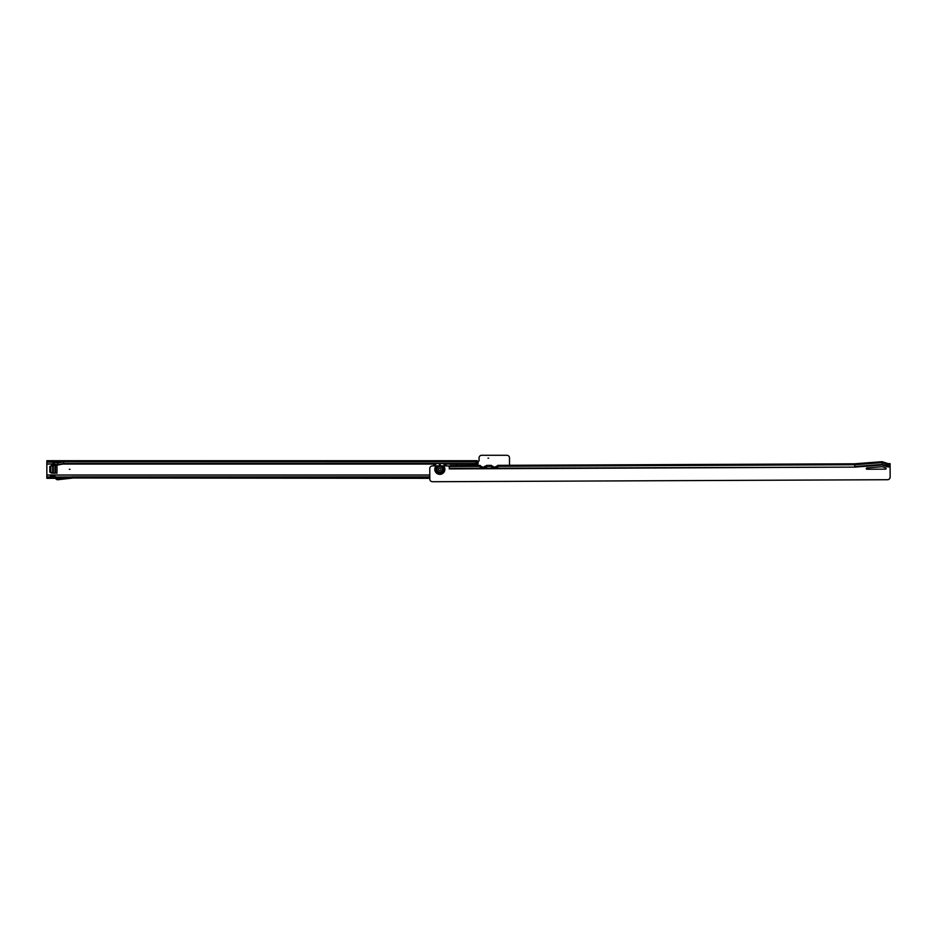 <?xml version="1.0" encoding="UTF-8"?>
<svg xmlns="http://www.w3.org/2000/svg" width="937" height="937" viewBox="0 0 937 937"><rect width="100%" height="100%" fill="white"/><g stroke="black" fill="none" stroke-linecap="round" stroke-linejoin="round"><path stroke-width="1.41" d="M69.35 469.308L70.017 469.308L69.35 469.308M488.001 458.158L488.657 458.158L488.001 458.158M458.099 465.525A2.647 2.647 0 0 0 456.319 465.537M429.802 478.315L73.32 477.987L57.848 479.732A1.991 1.991 0 0 1 56.384 479.287L53.62 477.003A0.996 0.996 0 0 0 52.519 476.898L49.825 478.315L49.146 478.315L49.146 476.992L46.85 476.992L46.85 460.711L51.148 460.711L51.148 462.035L49.497 462.035L49.497 460.711M500.264 481.419L507.526 481.419A2.647 2.647 0 0 0 507.948 481.395M509.505 465.302L509.505 457.924A2.647 2.647 0 0 0 506.858 455.277L481.712 455.277A2.647 2.647 0 0 0 479.065 457.924L479.065 460.512A0.996 0.996 0 0 1 478.081 461.496L478.081 464.049L444.946 464.038M56.981 465.466L51.617 465.466L49.825 466.509L49.825 472.119L51.617 473.15L56.981 473.15L56.981 465.466M52.765 462.339L53.28 461.59L53.948 462.89L51.148 462.035M478.069 462.082L476.956 462.152L477.202 460.711L478.069 462.082L477.074 462.035L477.074 460.711L51.148 460.711L52.191 462.234L50.903 461.988L51.148 460.711L49.052 460.711L49.052 462.035L46.85 462.035M53.948 462.89L55.236 464.682L57.438 465.103L57.438 461.929L49.052 460.711M477.074 460.711L63.728 460.711L63.728 463.885L475.118 463.464A2.647 2.553 0 0 0 476.933 461.836L63.728 461.836L57.438 463.054L53.28 461.59M58.867 478.303L57.274 478.303M55.178 478.303L49.837 478.303M49.146 476.992L46.85 476.863M55.67 476.992L57.227 478.268A0.668 0.668 0 0 0 57.719 478.42L71.997 476.992L55.67 476.992L54.463 475.984A2.319 2.319 0 0 0 51.898 475.727L49.497 476.992M53.397 476.874L52.566 476.874M49.146 478.315L46.85 478.315L46.85 476.992M429.802 476.863L71.997 476.863L429.802 476.992M477.074 462.035L476.933 462.175A2.647 2.553 180 0 1 475.118 463.803M475.118 463.464L63.728 463.546L57.438 464.764L55.306 464.354L53.889 462.363M477.202 462.035L477.202 460.711M478.069 462.152L478.069 464.038M57.438 461.929L63.728 460.711M51.031 462.035L53.479 462.503M51.207 460.723L53.257 461.566M57.438 465.103L63.728 463.885M55.459 465.466L55.459 473.15L55.459 465.466M52.519 473.15L50.821 472.119L50.821 466.509L52.519 465.466M441.046 465.865L438.586 465.876A3.654 3.654 0 0 0 439.84 472.962A3.654 3.654 0 0 0 441.046 465.865L448.378 465.923A0.996 0.996 0 0 0 449.28 466.485L449.28 468.91L449.291 466.169L450.205 465.56L480.177 465.431L480.06 466.638A0.668 0.609 -0.3 0 0 480.728 467.247L486.022 467.223A0.668 0.609 -0.3 0 0 486.678 466.614L486.549 465.408L488.446 465.396A8.609 8.609 0 0 1 488.727 465.384L491.433 465.384L491.316 466.591A0.668 0.609 -0.3 0 0 491.972 467.2L497.266 467.176A0.668 0.609 -0.3 0 0 497.934 466.556L497.805 465.361L500.03 465.349A8.609 8.609 0 0 1 500.346 465.338L500.03 465.349M886.144 468.477A0.668 0.668 0 0 0 885.688 467.856L882.877 466.931A3.315 3.315 0 0 0 881.6 466.778L866.901 467.903A0.668 0.668 0 0 0 866.28 468.594A0.668 0.668 0 0 0 866.948 469.226L885.477 469.144A0.668 0.668 0 0 0 886.144 468.477M888.1 463.639L882.139 461.683L882.139 462.632L888.112 464.588L888.1 463.639L890.091 463.628L890.15 477.062A2.647 2.647 0 0 1 887.515 479.721L432.472 481.723A2.647 2.647 0 0 1 429.814 479.088L429.767 468.559A2.647 2.647 0 0 1 432.402 465.9L438.586 465.876M882.139 461.683L854.685 463.792L854.685 464.74L882.139 462.632L882.15 465.01L888.124 466.966L888.112 464.588L890.091 464.588M882.15 465.01L854.696 467.118L449.303 468.887M854.685 463.792L497.898 465.349M500.346 465.349L497.828 465.361M483.656 467.106L482.426 467.106M495.24 467.048L494.01 467.059M890.103 466.392L882.15 464.436L854.696 466.544L854.685 464.74L497.934 466.298M449.291 468.324L854.696 467.118M495.064 467.188A8.609 8.609 0 0 1 497.816 465.736L497.934 466.696M491.41 465.384L486.572 465.408M491.433 465.384L491.316 466.72M483.48 467.235A8.609 8.609 0 0 1 486.561 465.689L486.678 466.743M480.072 465.431L477.296 465.443L480.154 465.431L480.06 466.767M494.186 467.188A8.609 8.609 0 0 0 491.421 465.759M482.602 467.235A8.609 8.609 0 0 0 480.166 465.912M440.308 464.506L439.312 464.518L440.308 464.506M433.433 465.9A7.25 7.25 0 0 1 435.026 463.885M444.642 463.885A7.25 7.25 0 0 1 446.188 465.841M433.327 465.9A7.344 7.344 0 0 1 434.873 463.885M444.782 463.885A7.344 7.344 0 0 1 446.305 465.841M442.604 469.296A2.776 2.776 0 0 0 439.816 466.532A2.776 2.776 0 0 0 437.052 469.32A2.776 2.776 0 0 0 439.84 472.096A2.776 2.776 0 0 0 442.604 469.296M441.046 469.308A1.218 1.218 0 0 1 439.84 470.526A1.218 1.218 0 0 1 438.61 469.32A1.218 1.218 0 0 1 439.828 468.09A1.218 1.218 0 0 1 441.046 469.308M47.178 474.989L429.79 474.989M434.721 464.038L62.966 464.038M54.768 464.038L47.178 464.038M47.178 475.059L429.79 475.059M48.818 476.992L48.818 478.315M51.664 462.152L46.85 462.152M478.069 463.956L444.864 463.956M434.791 463.956L63.353 463.956M54.721 463.956L47.178 463.956M55.06 465.466L55.06 473.15M53.397 473.15L53.397 465.466M52.671 473.15L52.671 465.466M438.785 465.876A3.596 3.596 0 0 0 439.84 472.904A3.596 3.596 0 0 0 440.835 465.865M438.305 465.876A3.76 3.76 0 0 0 439.84 473.068A3.76 3.76 0 0 0 441.327 465.865M436.15 465.888A5.025 5.025 0 0 0 439.851 474.345A5.025 5.025 0 0 0 443.482 465.853M890.103 466.954L888.124 466.966M491.316 466.333L486.678 466.357M480.06 466.38L449.291 466.521M433.503 465.9A7.18 7.18 0 0 1 435.119 463.885M444.536 463.885A7.18 7.18 0 0 1 446.117 465.841M434.276 465.888A6.524 6.524 0 0 1 436.197 463.885M443.459 463.885A6.524 6.524 0 0 1 445.356 465.841"/></g></svg>
